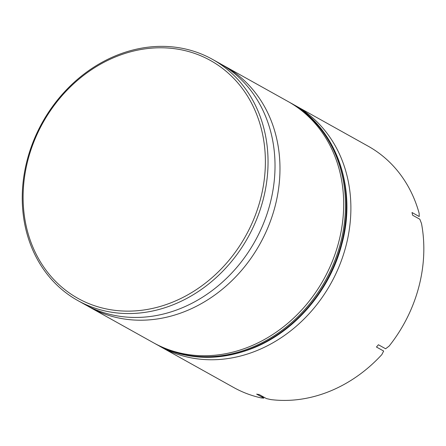<?xml version="1.0" encoding="UTF-8"?>
<svg xmlns="http://www.w3.org/2000/svg" width="446" height="446" viewBox="0 0 446 446"><rect width="100%" height="100%" fill="white"/><g stroke="black" fill="none" stroke-linecap="round" stroke-linejoin="round"><path stroke-width="0.67" d="M221.863 64.631A138.126 117.772 119.1 0 1 224.355 65.98A138.126 117.772 119.1 0 1 274.931 206.894A138.126 117.772 119.1 0 1 89.797 307.249A138.126 117.772 119.1 0 1 87.338 305.833M293.005 104.303A138.126 117.772 119.1 0 1 295.269 105.524A138.126 117.772 119.1 0 1 345.84 246.443A138.126 117.772 119.1 0 1 160.705 346.798A138.126 117.772 119.1 0 1 158.481 345.516M260.414 199.446A136.153 116.094 -60.9 0 0 178.629 49.311A136.153 116.094 -60.9 0 0 28.076 159.467A136.153 116.094 -60.9 0 0 109.861 309.602A136.153 116.094 -60.9 0 0 260.414 199.446M27.29 159.679A138.126 117.772 119.1 0 1 212.424 59.324A138.126 117.772 119.1 0 1 263.001 200.237A138.126 117.772 119.1 0 1 77.866 300.593A138.126 117.772 119.1 0 1 27.29 159.679M160.705 346.798L233.643 387.474A138.126 117.772 -60.9 0 0 261.256 397.932L263.854 398.139L256.651 394.125A138.126 117.772 -60.9 0 0 259.221 394.565L266.429 398.585L270.878 399.588A138.126 117.772 -60.9 0 0 381.837 354.603L383.666 351.047L376.463 347.033A138.126 117.772 -60.9 0 0 378.409 344.758L385.612 348.772L389.113 346.096A138.126 117.772 -60.9 0 0 418.777 287.118A138.126 117.772 -60.9 0 0 421.503 223.507L419.837 219.242L412.634 215.228A138.126 117.772 -60.9 0 0 412.004 212.513L419.212 216.527L419.156 213.344A138.126 117.772 -60.9 0 0 368.201 146.204L295.269 105.524M89.797 307.249L153.502 342.779A138.126 117.772 -60.9 0 0 338.637 242.423A138.126 117.772 -60.9 0 0 288.06 101.51L224.355 65.98M77.866 300.593L84.846 304.49A138.126 117.772 -60.9 0 0 269.975 204.134A138.126 117.772 -60.9 0 0 219.404 63.215L212.424 59.324M263.854 398.139L261.551 395.864M341.341 243.929A138.126 117.772 -60.9 0 0 290.764 103.015C335.81 127.082 357.608 187.643 341.787 244.358C330.068 290.129 295.469 330.904 254.019 347.757C219.192 361.594 186.59 360.44 156.206 344.284A138.126 117.772 -60.9 0 0 341.341 243.929M290.764 103.015L289.867 102.513A138.126 117.772 119.1 0 1 340.437 243.427A138.126 117.772 119.1 0 1 155.303 343.782L156.206 344.284M289.867 102.513L288.958 102.011M154.4 343.275L155.303 343.782"/></g></svg>
